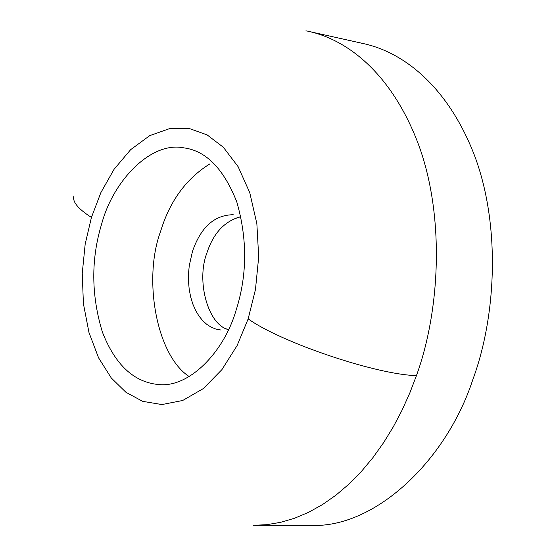 <?xml version="1.0" encoding="UTF-8"?>
<svg xmlns="http://www.w3.org/2000/svg" width="553" height="553" viewBox="0 0 553 553"><rect width="100%" height="100%" fill="white"/><g stroke="black" fill="none" stroke-linecap="round" stroke-linejoin="round"><path stroke-width="0.83" d="M248.166 318.867L237.119 345.563L221.912 369.639L203.297 388.593L182.697 400.49L161.925 404.561L142.626 401.333L125.946 392.298L111.312 378.017L98.579 357.839L88.971 332.505L83.406 303.638L82.245 273.424L85.183 244.087L91.439 217.426L100.867 192.624L114.049 169.329L130.646 149.669L149.718 135.644L169.833 128.531L189.416 128.559L207.14 134.911L223.377 147.298L238.136 166.688L249.769 192.714L256.862 223.709L258.693 256.972L255.465 289.516L248.166 318.867C280.8 342.411 376.835 374.837 416.45 375.591C439.974 310.807 444.667 218.324 419.575 147.457C393.798 76.383 349.137 39.063 305.927 30.809M235.889 310.917C223.702 352.572 188.76 388.213 158.352 384.515C133.764 382.158 115.1 364.655 102.36 332.007C91.183 295.129 90.941 259.136 101.641 224.027C113.109 180.748 150.983 141.036 183.859 147.858C206.027 150.741 223.668 168.748 236.781 201.88C247.55 239.366 247.253 275.712 235.889 310.917M189.181 376.545C156.61 355.565 142.771 279.258 160.605 231.368C169.75 201.195 186.133 178.73 209.739 163.971M240.942 216.741C224.801 220.847 213.444 232.958 206.87 253.067C196.101 280.945 207.963 323.968 227.442 329.249M309.341 525.336C373.821 529.318 446.126 461.437 472.822 379.607C496.172 316.579 500.589 226.619 475.241 157.453C449.202 88.093 404.291 51.394 360.833 43.058M239.504 216.99C224 221.732 213.119 233.76 206.87 253.067C195.956 281.373 208.281 324.784 228.119 329.526C208.281 324.784 195.956 281.373 206.87 253.067C213.354 233.179 224.573 221.089 240.541 216.804M233.214 214.723C214.412 214.986 200.836 227.2 192.485 251.373L189.264 265.62L188.525 273.403L188.49 281.387L189.202 289.33L190.674 297.002L192.866 304.157L195.7 310.599L199.066 316.178L202.833 320.788L206.85 324.411L211.066 327.113L215.725 329.021L220.771 329.989M91.439 217.426C77.911 208.744 72.084 201.562 73.957 195.866M253.08 525.329L266.74 524.686L280.661 522.329L294.701 518.196L308.705 512.265L322.523 504.557L335.996 495.135L348.971 484.089L361.303 471.564L372.867 457.711L383.568 442.725L393.321 426.812L402.072 410.174L409.787 393.038L416.45 375.591M363.992 43.715L309.072 31.466M310.904 525.35L254.629 525.343"/></g></svg>
